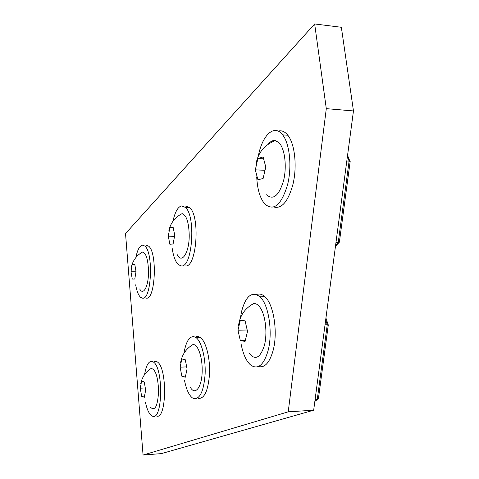 <?xml version="1.0" encoding="UTF-8"?>
<svg xmlns="http://www.w3.org/2000/svg" width="479" height="479" viewBox="0 0 479 479"><rect width="100%" height="100%" fill="white"/><g stroke="black" fill="none" stroke-linecap="round" stroke-linejoin="round"><path stroke-width="0.72" d="M181.852 376.243L185.313 377.224L187.061 368.95L185.301 359.771L181.834 358.969L180.14 367.165L181.852 376.243L185.331 376.087M186.349 366.914L180.14 367.165M190.127 346.437L192.803 344.635C197.45 343.479 202.288 356.035 202.174 369.716C202.395 386.828 195.109 396.594 190.127 386.93M183.924 353.394C185.816 342.126 189.097 336.527 193.779 336.599L196.264 337.785C201.677 341.964 205.808 358.43 205.132 374.045C203.779 391.074 200.012 399.27 193.827 398.648L192.42 397.917C188.948 395.205 186.325 389.445 184.559 380.625M196.612 336.527L198.078 336.486L200.587 337.671C206.054 341.838 210.227 358.268 209.539 373.854C208.173 390.846 204.371 399.031 198.12 398.408M327.756 328.917L326.277 339.97M325.708 319.715L327.247 324.762L328.307 324.798L318.433 398.552L317.296 399.229L327.247 324.762L325.025 324.81M315.116 399.36L317.296 399.229L314.865 401.24M245.092 341.377L247.523 331.414L245.086 320.84L240.308 320.361L237.961 330.211L240.314 340.653L245.092 341.377M246.942 330.001L237.961 330.211M245.134 340.515L240.314 340.653M249.044 306.488L253.654 303.542C255.912 303.345 258.055 304.668 260.085 307.512C265.504 315.05 267.605 333.264 264.378 345.563C260.133 358.286 254.954 360.735 248.829 352.903M240.398 318.002L241.614 311.32C245.895 295.747 252.026 290.909 260.001 296.8C268.737 304.404 273.072 332.773 267.995 350.999C263.594 365.327 257.81 370.004 250.631 365.022C246.032 360.873 242.781 353.49 240.883 342.856M256.57 294.525C259.384 293.435 262.181 294.184 264.953 296.758C273.772 304.345 278.149 332.642 273.018 350.826C269.467 362.896 264.6 368.123 258.421 366.507M141.622 396.271L144.305 397.313L145.652 390.14L144.281 381.973L141.604 381.068L140.293 388.194L141.622 396.271L144.293 396.133M144.957 387.96L140.293 388.194M149.412 369.638L151.178 368.429C155.519 369.315 157.992 376.829 158.597 390.972C157.741 406.545 154.873 411.832 150.005 406.827M144.574 374.62C146.107 365.405 148.61 360.992 152.094 361.394L153.304 361.98C163.83 367.842 162.621 422.364 152.16 416L151.645 415.724C149.071 413.898 147.011 409.479 145.472 402.462M154.352 361.31L155.95 361.25L157.172 361.837C167.812 367.68 166.584 422.101 156.01 415.76M169.883 244.308L173.105 243.943L174.733 235.285L173.093 227.07L169.865 227.597L168.285 236.171L169.883 244.308M173.087 227.675L169.865 227.597M174.356 236.291L168.285 236.171M178.829 215.538L182.056 213.652C186.397 214.951 188.78 222.028 189.217 234.89C189.456 252.798 181.595 264.665 177.068 254.355M172.973 221.244C174.931 212.215 177.739 207.108 181.397 205.916L185.421 207.383C196.085 216.119 192.438 267.432 181.451 265.929L178.344 264.653C175.47 261.869 173.428 256.505 172.23 248.565M185.571 206.06L189.636 207.527C200.408 216.245 196.719 267.456 185.624 265.953L185.265 265.953M132.252 279.059L134.767 279.047L136.036 271.557L134.749 264.151L132.234 264.3L131.001 271.719L132.252 279.059M134.743 264.312L132.234 264.3M135.964 271.737L131.001 271.719M140.473 253.301L142.574 252.02C146.143 253.104 148.119 259.588 148.514 271.485C148.682 286.095 143.347 296.19 139.7 288.951M135.868 257.534C137.413 249.93 139.587 245.799 142.401 245.152L144.754 246.026C153.729 252.265 151.526 300.447 142.473 298.178L140.73 297.441C138.497 295.501 136.802 291.286 135.653 284.813M146.161 245.212L148.538 246.08C157.609 252.313 155.376 300.405 146.227 298.142M326.295 108.649L288.22 411.832L143.059 455.05L125.534 233.572L314.661 23.95L326.295 108.649L353.466 110.936L313.673 410.204L288.22 411.832M313.673 410.204L161.429 453.595L143.059 455.05M314.661 23.95L341.353 27.291L353.466 110.936M349.113 169.41L347.497 181.487M347.425 156.382L349.107 161.124L350.179 161.435L339.371 242.152L338.222 242.625L349.107 161.124L346.808 160.992M335.959 242.59L338.222 242.625L335.563 245.577M263.121 178.481L265.779 167.003L263.115 156.956L257.894 158.501L255.331 169.823L257.9 179.763L263.121 178.481M264.552 170.308L255.331 169.823M263.276 158.812L257.894 158.501M268.03 144.353C270.336 141.467 272.743 140.209 275.251 140.575L278.868 142.586C284.795 148.239 287.095 166.488 283.556 180.721C278.904 195.803 273.24 200.497 266.558 194.797M258.289 156.154L258.696 154.238C262.887 134.443 274.623 123.947 282.646 134.88C289.759 143.598 292.112 167.105 287.514 184.936C281.185 205.389 273.545 211.664 264.6 203.773C259.965 198.061 257.331 189.085 256.702 176.847M278.167 131.096C281.646 130.156 284.867 131.539 287.825 135.246C294.998 143.945 297.375 167.393 292.735 185.175C287.903 201.863 281.556 209.125 273.689 206.976M192.803 344.635C185.954 348.862 181.882 354.909 180.589 362.789M196.264 337.785L200.587 337.671M325.93 318.038L328.193 324.774M318.14 398.941L314.841 401.45M253.654 303.542C244.805 308.416 239.763 315.787 238.53 325.654M260.001 296.8L264.953 296.758M151.178 368.429C145.466 372.135 141.964 377.308 140.682 383.948M153.304 361.98L157.172 361.837M182.056 213.652C174.859 217.382 170.452 223.142 168.824 230.92M185.421 207.383L189.636 207.527M142.574 252.02C136.713 255.319 133.018 260.187 131.497 266.629M144.754 246.026L148.538 246.08M347.562 155.346L349.915 161.261M339.258 242.32L335.48 246.212M275.251 140.575C264.079 145.161 257.642 153.214 255.936 164.734M282.646 134.88L287.825 135.246"/></g></svg>
